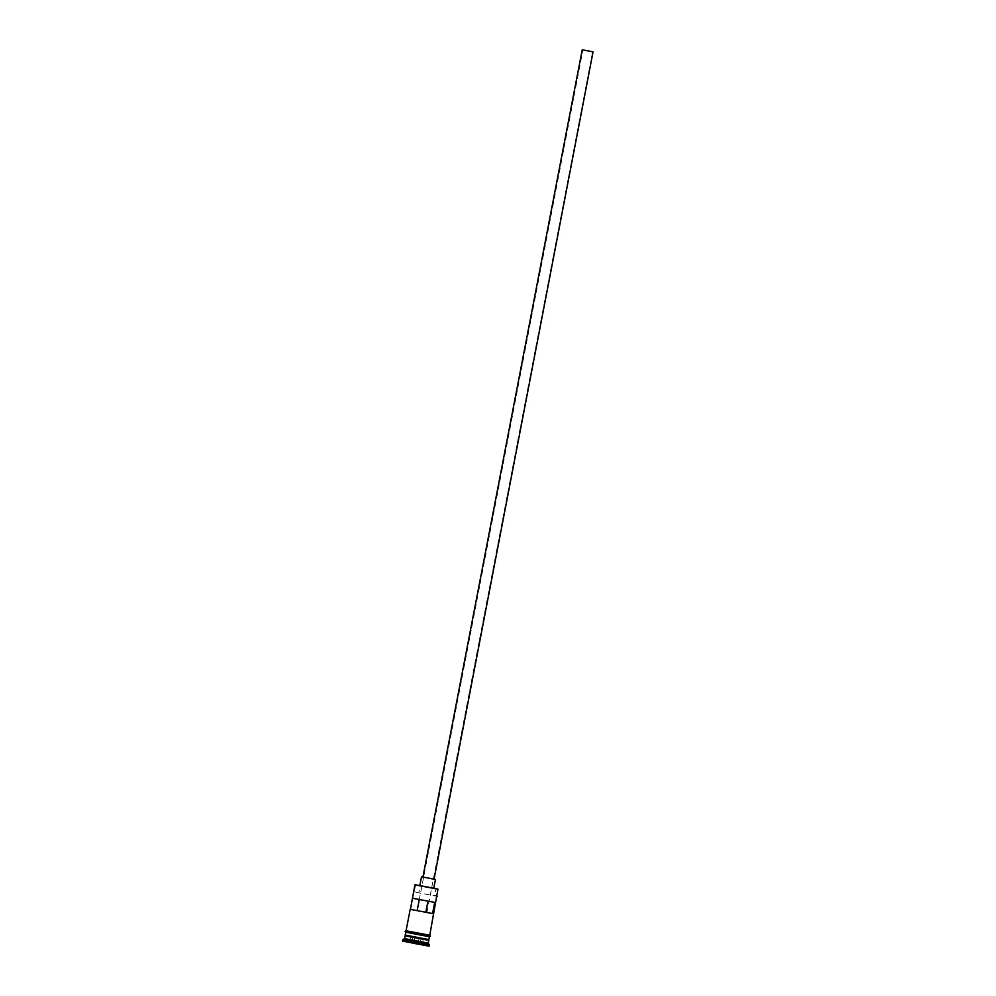 <?xml version="1.0" encoding="UTF-8"?>
<svg xmlns="http://www.w3.org/2000/svg" width="996" height="996" viewBox="0 0 996 996"><rect width="100%" height="100%" fill="white"/><g stroke="black" fill="none" stroke-linecap="round" stroke-linejoin="round"><path stroke-width="0.75" stroke-dasharray="4.98 3.74" d="M414.921 884.822L415.581 884.373M592.396 51.73L582.921 49.937L592.396 51.73M425.852 912.149L417.2 910.493M593.367 51.941L582.224 49.8M423.213 877.215L434.044 879.269L423.213 877.215M435.439 879.53L421.507 876.854M420.287 885.32L433.833 887.884L420.287 885.32M405.098 935.804L428.778 940.361M405.92 935.157L428.828 939.527L405.372 935.02M404.563 938.581L428.243 943.15M402.907 939.714L429.376 944.806M415.569 885.021L414.224 891.98L437.256 896.35M429.102 935.144L406.069 930.787L429.102 935.144M405.795 932.206L429.475 936.738M410.414 909.423L417.162 910.68L582.921 49.937M437.642 888.557L436.024 888.32L434.679 895.292L436.709 895.641M436.808 895.678L434.679 895.292M414.983 891.557L414.224 891.98M416.328 884.585L420.2 885.382L418.855 892.341M436.609 896.151L436.298 895.529M436.024 888.32L420.2 885.382M425.815 912.286L432.563 913.544M421.047 938.78L410.788 936.875L423.101 939.29L421.047 938.78L420.088 943.797L409.817 941.892L420.399 944.432M414.884 937.572L413.601 943.1M423.101 939.29L422.665 944.98M418.992 938.581L418.096 943.971M412.842 937.373L411.497 942.739M410.788 936.875L409.082 942.316M428.554 940.025L405.198 935.792L428.554 940.025M405.484 935.294L428.616 939.751M429.226 935.169L406.592 930.961M426.911 912.56L592.67 51.817"/><path stroke-width="1.49" d="M414.921 884.822L437.941 889.191L414.921 884.822L410.427 909.336M422.914 877.04L582.224 49.8L593.056 51.854L434.057 879.194M419.926 885.046L421.507 876.854L427.334 877.85L435.439 879.53L433.858 887.735M404.563 938.581L428.243 943.137L428.778 940.361L405.098 935.804L404.563 938.581L402.907 939.701L402.633 941.108L429.102 946.2L402.633 941.108M428.031 939.427L405.932 935.169M428.243 943.137L429.376 944.806L402.907 939.701M406.069 930.75L410.203 909.336L432.563 913.544L434.717 902.401L412.344 898.193M437.941 889.191L429.762 935.306M428.94 939.527L429.475 936.738L415.693 933.875L405.795 932.181L405.26 934.97M417.2 910.493L419.304 899.537L434.717 902.401M412.556 898.28L419.304 899.537M436.709 895.641L437.256 896.35M418.133 944.208L409.082 942.316L418.096 943.971M427.969 901.143L425.852 912.149M428.84 939.527L405.484 935.294L428.691 940.324M406.592 930.961L429.226 935.169M406.281 932.343C404.874 931.795 404.75 931.26 405.882 930.737L429.264 935.182L430.446 936.203L429.475 936.775L405.795 932.206M429.376 944.806L429.102 946.2"/></g></svg>
